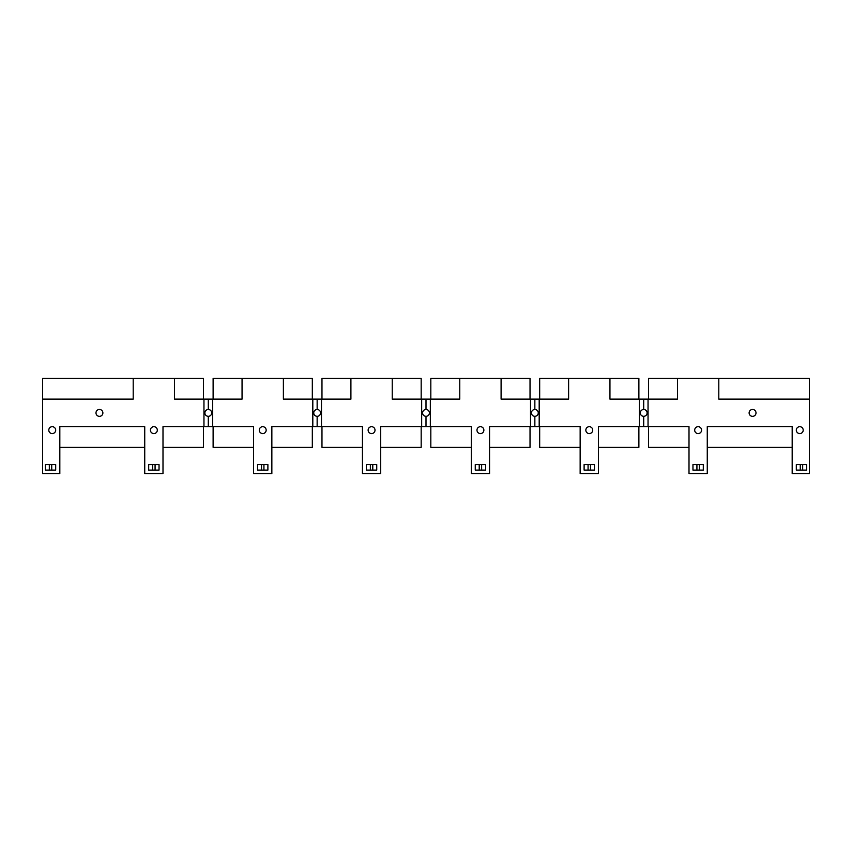 <?xml version="1.0" encoding="UTF-8"?>
<svg xmlns="http://www.w3.org/2000/svg" width="852" height="852" viewBox="0 0 852 852"><rect width="100%" height="100%" fill="white"/><g stroke="black" fill="none" stroke-linecap="round" stroke-linejoin="round"><path stroke-width="1.28" d="M49.32 464.585L49.32 470.091L45.358 470.091L45.358 464.585L55.689 464.585L55.689 470.091L51.727 470.091L51.727 464.585M49.32 470.091L51.727 470.091M155.075 470.091L155.075 464.585L159.036 464.585L159.036 470.091L152.657 470.091L152.657 464.585L155.075 464.585M152.657 470.091L148.695 470.091L148.695 464.585L152.657 464.585M372.782 470.091L372.782 464.585L376.744 464.585L376.744 470.091L370.364 470.091L370.364 464.585L372.782 464.585M370.364 470.091L366.403 470.091L366.403 464.585L370.364 464.585M263.928 470.091L263.928 464.585L267.89 464.585L267.89 470.091L261.511 470.091L261.511 464.585L263.928 464.585M261.511 470.091L257.549 470.091L257.549 464.585L261.511 464.585M481.636 470.091L481.636 464.585L485.597 464.585L485.597 470.091L479.218 470.091L479.218 464.585L481.636 464.585M479.218 470.091L475.256 470.091L475.256 464.585L479.218 464.585M590.489 470.091L590.489 464.585L594.451 464.585L594.451 470.091L588.072 470.091L588.072 464.585L590.489 464.585M588.072 470.091L584.11 470.091L584.11 464.585L588.072 464.585M699.343 470.091L699.343 464.585L703.305 464.585L703.305 470.091L696.925 470.091L696.925 464.585L699.343 464.585M696.925 470.091L692.964 470.091L692.964 464.585L696.925 464.585M800.273 470.091L796.311 470.091L796.311 464.585L800.273 464.585L800.273 470.091L802.68 470.091L802.68 464.585L800.273 464.585M802.68 464.585L806.642 464.585L806.642 470.091L802.68 470.091M208.293 409.461C210.369 409.684 211.52 410.834 211.733 412.911C211.52 414.988 210.369 416.138 208.293 416.351C206.216 416.138 205.066 414.988 204.853 412.911C205.066 410.834 206.216 409.684 208.293 409.461L208.293 399.13L203.958 399.13L203.958 426.692L162.998 426.692L162.998 473.542L162.998 447.353L203.468 447.353L203.468 426.692M259.274 430.132A3.44 3.44 0 0 0 262.714 433.583A3.44 3.44 0 0 0 266.165 430.132A3.44 3.44 0 0 0 262.714 426.692A3.44 3.44 0 0 0 259.274 430.132M317.146 409.461C319.223 409.684 320.373 410.834 320.586 412.911C320.373 414.988 319.223 416.138 317.146 416.351C315.07 416.138 313.919 414.988 313.706 412.911C313.919 410.834 315.07 409.684 317.146 409.461L317.146 399.13L283.386 399.13L283.386 378.458L213.117 378.458L213.117 399.13M368.128 430.132A3.44 3.44 0 0 0 371.568 433.583A3.44 3.44 0 0 0 375.018 430.132A3.44 3.44 0 0 0 371.568 426.692A3.44 3.44 0 0 0 368.128 430.132M426 409.461C428.077 409.684 429.227 410.834 429.44 412.911C429.227 414.988 428.077 416.138 426 416.351C423.923 416.138 422.773 414.988 422.56 412.911C422.773 410.834 423.923 409.684 426 409.461L426 399.13L392.239 399.13L392.239 378.458L321.971 378.458L321.971 399.13M476.982 430.132A3.44 3.44 0 0 0 480.432 433.583A3.44 3.44 0 0 0 483.872 430.132A3.44 3.44 0 0 0 480.432 426.692A3.44 3.44 0 0 0 476.982 430.132M534.854 409.461C536.93 409.684 538.081 410.834 538.294 412.911C538.081 414.988 536.93 416.138 534.854 416.351C532.777 416.138 531.627 414.988 531.414 412.911C531.627 410.834 532.777 409.684 534.854 409.461L534.854 399.13L501.093 399.13L501.093 378.458L430.824 378.458L430.824 399.13M643.707 409.461C645.784 409.684 646.934 410.834 647.147 412.911C646.934 414.988 645.784 416.138 643.707 416.351C641.631 416.138 640.48 414.988 640.267 412.911C640.48 410.834 641.631 409.684 643.707 409.461L643.707 399.13L639.373 399.13L639.373 426.692L598.413 426.692L598.413 473.542L598.413 447.353L638.883 447.353L638.883 426.692M756.012 412.911A3.44 3.44 0 0 1 752.561 416.351A3.44 3.44 0 0 1 749.121 412.911A3.44 3.44 0 0 1 752.561 409.461A3.44 3.44 0 0 1 756.012 412.911M694.689 430.132A3.44 3.44 0 0 0 698.139 433.583A3.44 3.44 0 0 0 701.579 430.132A3.44 3.44 0 0 0 698.139 426.692A3.44 3.44 0 0 0 694.689 430.132M803.202 430.132A3.44 3.44 0 0 1 799.751 433.583A3.44 3.44 0 0 1 796.311 430.132A3.44 3.44 0 0 1 799.751 426.692A3.44 3.44 0 0 1 803.202 430.132M585.835 430.132A3.44 3.44 0 0 0 589.286 433.583A3.44 3.44 0 0 0 592.726 430.132A3.44 3.44 0 0 0 589.286 426.692A3.44 3.44 0 0 0 585.835 430.132M150.421 430.132A3.44 3.44 0 0 0 153.861 433.583A3.44 3.44 0 0 0 157.311 430.132A3.44 3.44 0 0 0 153.861 426.692A3.44 3.44 0 0 0 150.421 430.132M95.988 412.911A3.44 3.44 0 0 0 99.439 416.351A3.44 3.44 0 0 0 102.879 412.911A3.44 3.44 0 0 0 99.439 409.461A3.44 3.44 0 0 0 95.988 412.911M48.798 430.132A3.44 3.44 0 0 0 52.249 433.583A3.44 3.44 0 0 0 55.689 430.132A3.44 3.44 0 0 0 52.249 426.692A3.44 3.44 0 0 0 48.798 430.132M42.6 378.458L42.6 399.13L133.2 399.13L133.2 378.458L42.6 378.458M42.6 399.13L42.6 473.542L59.821 473.542L59.821 447.353L144.733 447.353L144.733 473.542L162.998 473.542M144.733 473.542L144.733 426.692L59.821 426.692L59.821 473.542M203.468 399.13L203.468 378.458L133.2 378.458M174.532 378.458L174.532 399.13L203.958 399.13M213.117 426.692L213.117 447.353L253.587 447.353L253.587 473.542L271.852 473.542L271.852 447.353L312.322 447.353L312.322 426.692M253.587 473.542L253.587 426.692L203.958 426.692M271.852 473.542L271.852 426.692L312.812 426.692L312.812 399.13M212.627 426.692L212.627 399.13L242.053 399.13L242.053 378.458M312.322 399.13L312.322 378.458L283.386 378.458M321.971 426.692L321.971 447.353L362.441 447.353L362.441 473.542L380.706 473.542L380.706 447.353L421.176 447.353L421.176 426.692M350.907 378.458L350.907 399.13L321.481 399.13L321.481 426.692L362.441 426.692L362.441 473.542M380.706 473.542L380.706 426.692L421.665 426.692L421.665 399.13M421.176 399.13L421.176 378.458L392.239 378.458M430.824 426.692L430.824 447.353L471.294 447.353L471.294 473.542L489.559 473.542L489.559 447.353L530.029 447.353L530.029 426.692M459.76 378.458L459.76 399.13L430.335 399.13L430.335 426.692L471.294 426.692L471.294 473.542M489.559 473.542L489.559 426.692L530.519 426.692L530.519 399.13M530.029 399.13L530.029 378.458L501.093 378.458M539.678 426.692L539.678 447.353L580.148 447.353L580.148 473.542L598.413 473.542M638.883 399.13L638.883 378.458L568.614 378.458L568.614 399.13L539.188 399.13L539.188 426.692L580.148 426.692L580.148 473.542M568.614 378.458L539.678 378.458L539.678 399.13M609.947 378.458L609.947 399.13L639.373 399.13M648.532 426.692L648.532 447.353L689.002 447.353L689.002 473.542L707.266 473.542L707.266 447.353L792.179 447.353L792.179 473.542L809.4 473.542L809.4 378.458L718.8 378.458L718.8 399.13L809.4 399.13M792.179 473.542L792.179 426.692L707.266 426.692L707.266 473.542M689.002 473.542L689.002 426.692L648.042 426.692L648.042 399.13L677.468 399.13L677.468 378.458L648.532 378.458L648.532 399.13M718.8 378.458L677.468 378.458M648.042 426.692L639.373 426.692M648.042 399.13L643.707 399.13M643.707 426.692L643.707 416.351M539.188 399.13L534.854 399.13M539.188 426.692L534.854 426.692L534.854 416.351M534.854 426.692L530.519 426.692M430.335 399.13L426 399.13M430.335 426.692L426 426.692L426 416.351M426 426.692L421.665 426.692M321.481 399.13L317.146 399.13M321.481 426.692L317.146 426.692L317.146 416.351M317.146 426.692L312.812 426.692M212.627 399.13L208.293 399.13M208.293 426.692L208.293 416.351"/></g></svg>
